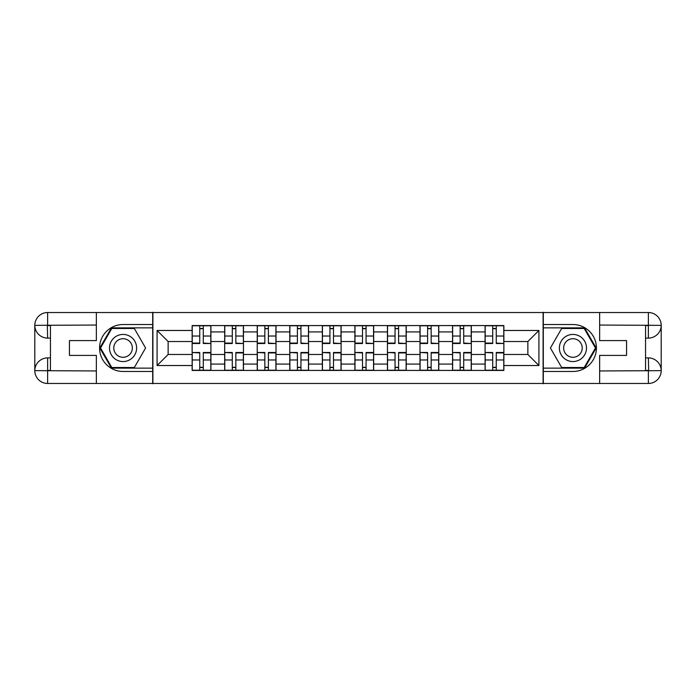 <?xml version="1.0" encoding="UTF-8"?>
<svg xmlns="http://www.w3.org/2000/svg" width="696" height="696" viewBox="0 0 696 696"><rect width="100%" height="100%" fill="white"/><g stroke="black" fill="none" stroke-linecap="round" stroke-linejoin="round"><path stroke-width="1.04" d="M90.724 383.47L605.276 383.47M605.276 312.53L90.724 312.53M224.678 370.429L224.678 331.931L210.914 331.931L210.914 370.429M210.914 331.931L210.914 325.571M224.678 331.931L224.678 325.571M243.461 325.571L243.461 370.429M257.233 370.429L257.233 325.571M276.016 325.571L276.016 370.429M289.78 370.429L289.78 325.571M308.563 325.571L308.563 370.429M322.335 370.429L322.335 325.571M341.118 325.571L341.118 370.429M354.882 370.429L354.882 325.571M373.665 325.571L373.665 370.429M387.437 370.429L387.437 325.571M406.22 325.571L406.22 370.429M419.984 370.429L419.984 325.571M438.767 325.571L438.767 370.429M452.539 370.429L452.539 325.571M471.322 325.571L471.322 370.429M485.086 370.429L485.086 325.571M485.086 354.473L471.322 354.473M452.539 354.473L438.767 354.473M419.984 354.473L406.22 354.473M387.437 354.473L373.665 354.473M354.882 354.473L341.118 354.473M322.335 354.473L308.563 354.473M289.78 354.473L276.016 354.473M257.233 354.473L243.461 354.473M224.678 354.473L210.914 354.473M485.086 341.527L471.322 341.527M452.539 341.527L438.767 341.527M419.984 341.527L406.22 341.527M387.437 341.527L373.665 341.527M354.882 341.527L341.118 341.527M322.335 341.527L308.563 341.527M289.78 341.527L276.016 341.527M257.233 341.527L243.461 341.527M224.678 341.527L210.914 341.527M168.136 354.473L192.131 354.473L192.131 341.527L168.136 341.527L168.136 354.473L157.079 365.53L157.079 330.47L192.131 330.47L192.131 341.527M503.869 341.527L503.869 354.473L527.864 354.473L527.864 341.527L503.869 341.527L503.869 325.571L192.131 325.571L192.131 330.47M503.869 330.47L538.922 330.47L538.922 365.53L503.869 365.53L503.869 354.473M192.131 354.473L192.131 370.429L503.869 370.429L503.869 365.53M192.131 365.53L157.079 365.53M543.097 383.783L543.097 312.217M152.903 383.783L152.903 312.217M203.293 367.305L199.743 367.305M199.743 328.695L203.293 328.695M235.848 367.305L232.299 367.305M232.299 328.695L235.848 328.695M268.395 367.305L264.845 367.305M264.845 328.695L268.395 328.695M300.95 367.305L297.401 367.305M297.401 328.695L300.95 328.695M333.497 367.305L329.947 367.305M329.947 328.695L333.497 328.695M366.053 367.305L362.503 367.305M362.503 328.695L366.053 328.695M398.599 367.305L395.05 367.305M395.05 328.695L398.599 328.695M431.155 367.305L427.605 367.305M427.605 328.695L431.155 328.695M463.701 367.305L460.152 367.305M460.152 328.695L463.701 328.695M496.257 367.305L492.707 367.305M492.707 328.695L496.257 328.695M157.079 330.47L168.136 341.527M527.864 354.473L538.922 365.53M527.864 341.527L538.922 330.47M203.293 343.076L210.81 343.511L203.293 343.511L203.293 325.78L210.81 325.78L206.634 325.78M210.81 343.076L210.81 325.78M199.743 328.486L203.293 328.486M206.321 325.78L192.235 325.78L192.235 343.511L199.743 343.511L199.743 325.78L196.724 325.78M199.743 352.924L192.235 352.489L199.743 352.489L199.743 370.22L192.235 370.22L196.411 370.22M192.235 352.924L192.235 370.22M203.293 367.514L199.743 367.514M196.724 370.22L210.81 370.22L210.81 352.489L203.293 352.489L203.293 370.22L206.321 370.22M235.848 343.076L243.356 343.511L235.848 343.511L235.848 325.78L243.356 325.78L239.18 325.78M243.356 343.076L243.356 325.78M232.299 328.486L235.848 328.486M238.867 325.78L224.782 325.78L224.782 343.511L232.299 343.511L232.299 325.78L229.271 325.78M268.395 343.076L275.912 343.511L268.395 343.511L268.395 325.78L275.912 325.78L271.736 325.78M275.912 343.076L275.912 325.78M264.845 328.486L268.395 328.486M271.423 325.78L257.337 325.78L257.337 343.511L264.845 343.511L264.845 325.78L261.827 325.78M50.451 338.091L47.633 338.091A12.832 12.832 0 0 1 34.8 325.363A12.832 12.832 0 0 1 47.633 312.53L152.694 312.53L152.694 324.527L123.061 324.527A23.473 23.473 0 0 0 99.589 348A23.473 23.473 0 0 0 123.061 371.473L152.694 371.473L152.694 383.47L47.633 383.47A12.832 12.832 0 0 1 34.8 370.637A12.832 12.832 0 0 1 47.633 357.909L50.451 357.909M152.694 371.473L152.694 324.527M96.353 312.53L96.353 340.596L69.435 340.596L69.435 355.404L96.353 355.404L96.353 383.47M47.319 325.267L47.633 338.091A12.832 12.832 0 0 1 34.8 325.363L34.8 370.637L96.353 370.951M47.633 370.951L47.633 383.47A12.832 12.832 0 0 1 34.8 370.637A12.832 12.832 0 0 1 47.633 357.909L47.633 370.429L50.451 370.429L50.451 325.571L47.633 325.571M152.694 327.868L111.438 327.868L99.815 348L111.438 368.132L152.694 368.132M47.633 338.091A12.832 12.832 0 0 1 34.8 325.363L47.302 325.267M645.549 357.909L648.367 357.909A12.832 12.832 0 0 1 661.2 370.637A12.832 12.832 0 0 1 648.367 383.47L543.306 383.47L543.306 371.473L572.938 371.473A23.473 23.473 0 0 0 596.411 348A23.473 23.473 0 0 0 572.938 324.527L543.306 324.527L543.306 312.53L648.367 312.53A12.832 12.832 0 0 1 661.2 325.363A12.832 12.832 0 0 1 648.367 338.091L645.549 338.091M543.306 324.527L543.306 371.473M599.648 383.47L599.648 355.404L626.565 355.404L626.565 340.596L599.648 340.596L599.648 312.53M648.681 370.733L648.367 357.909A12.832 12.832 0 0 1 661.2 370.637L661.2 325.363L599.648 325.049M648.367 325.049L648.367 312.53A12.832 12.832 0 0 1 661.2 325.363A12.832 12.832 0 0 1 648.367 338.091L648.367 325.571L645.549 325.571L645.549 370.429L648.367 370.429M543.306 368.132L584.562 368.132L596.185 348L584.562 327.868L543.306 327.868M648.367 357.909A12.832 12.832 0 0 1 661.2 370.637L648.698 370.733M109.498 348A13.563 13.563 0 0 0 123.061 361.563A13.563 13.563 0 0 0 136.625 348A13.563 13.563 0 0 0 123.061 334.437A13.563 13.563 0 0 0 109.498 348M113.779 348A9.283 9.283 0 0 0 123.061 357.283A9.283 9.283 0 0 0 132.353 348A9.283 9.283 0 0 0 123.061 338.717A9.283 9.283 0 0 0 113.779 348M134.328 328.486L145.594 348L134.328 367.514L111.804 367.514L100.537 348L111.804 328.486L134.328 328.486M559.375 348A13.563 13.563 0 0 0 572.938 361.563A13.563 13.563 0 0 0 586.502 348A13.563 13.563 0 0 0 572.938 334.437A13.563 13.563 0 0 0 559.375 348M563.647 348A9.283 9.283 0 0 0 572.938 357.283A9.283 9.283 0 0 0 582.221 348A9.283 9.283 0 0 0 572.938 338.717A9.283 9.283 0 0 0 563.647 348M584.196 328.486L595.463 348L584.196 367.514L561.672 367.514L550.405 348L561.672 328.486L584.196 328.486M232.299 352.924L224.782 352.489L232.299 352.489L232.299 370.22L224.782 370.22L228.958 370.22M224.782 352.924L224.782 370.22M235.848 367.514L232.299 367.514M229.271 370.22L243.356 370.22L243.356 352.489L235.848 352.489L235.848 370.22L238.867 370.22M264.845 352.924L257.337 352.489L264.845 352.489L264.845 370.22L257.337 370.22L261.513 370.22M257.337 352.924L257.337 370.22M268.395 367.514L264.845 367.514M261.827 370.22L275.912 370.22L275.912 352.489L268.395 352.489L268.395 370.22L271.423 370.22M300.95 343.076L308.459 343.511L300.95 343.511L300.95 325.78L308.459 325.78L304.282 325.78M308.459 343.076L308.459 325.78M297.401 328.486L300.95 328.486M303.969 325.78L289.884 325.78L289.884 343.511L297.401 343.511L297.401 325.78L294.373 325.78M333.497 343.076L341.014 343.511L333.497 343.511L333.497 325.78L341.014 325.78L336.838 325.78M341.014 343.076L341.014 325.78M329.947 328.486L333.497 328.486M336.525 325.78L322.439 325.78L322.439 343.511L329.947 343.511L329.947 325.78L326.929 325.78M366.053 343.076L373.561 343.511L366.053 343.511L366.053 325.78L373.561 325.78L369.385 325.78M373.561 343.076L373.561 325.78M362.503 328.486L366.053 328.486M369.071 325.78L354.986 325.78L354.986 343.511L362.503 343.511L362.503 325.78L359.475 325.78M297.401 352.924L289.884 352.489L297.401 352.489L297.401 370.22L289.884 370.22L294.06 370.22M289.884 352.924L289.884 370.22M300.95 367.514L297.401 367.514M294.373 370.22L308.459 370.22L308.459 352.489L300.95 352.489L300.95 370.22L303.969 370.22M329.947 352.924L322.439 352.489L329.947 352.489L329.947 370.22L322.439 370.22L326.615 370.22M322.439 352.924L322.439 370.22M333.497 367.514L329.947 367.514M326.929 370.22L341.014 370.22L341.014 352.489L333.497 352.489L333.497 370.22L336.525 370.22M362.503 352.924L354.986 352.489L362.503 352.489L362.503 370.22L354.986 370.22L359.162 370.22M354.986 352.924L354.986 370.22M366.053 367.514L362.503 367.514M359.475 370.22L373.561 370.22L373.561 352.489L366.053 352.489L366.053 370.22L369.071 370.22M398.599 343.076L406.116 343.511L398.599 343.511L398.599 325.78L406.116 325.78L401.94 325.78M406.116 343.076L406.116 325.78M395.05 328.486L398.599 328.486M401.627 325.78L387.541 325.78L387.541 343.511L395.05 343.511L395.05 325.78L392.031 325.78M395.05 352.924L387.541 352.489L395.05 352.489L395.05 370.22L387.541 370.22L391.717 370.22M387.541 352.924L387.541 370.22M398.599 367.514L395.05 367.514M392.031 370.22L406.116 370.22L406.116 352.489L398.599 352.489L398.599 370.22L401.627 370.22M431.155 343.076L438.663 343.511L431.155 343.511L431.155 325.78L438.663 325.78L434.487 325.78M438.663 343.076L438.663 325.78M427.605 328.486L431.155 328.486M434.173 325.78L420.088 325.78L420.088 343.511L427.605 343.511L427.605 325.78L424.577 325.78M427.605 352.924L420.088 352.489L427.605 352.489L427.605 370.22L420.088 370.22L424.264 370.22M420.088 352.924L420.088 370.22M431.155 367.514L427.605 367.514M424.577 370.22L438.663 370.22L438.663 352.489L431.155 352.489L431.155 370.22L434.173 370.22M463.701 343.076L471.218 343.511L463.701 343.511L463.701 325.78L471.218 325.78L467.042 325.78M471.218 343.076L471.218 325.78M460.152 328.486L463.701 328.486M466.729 325.78L452.644 325.78L452.644 343.511L460.152 343.511L460.152 325.78L457.133 325.78M460.152 352.924L452.644 352.489L460.152 352.489L460.152 370.22L452.644 370.22L456.82 370.22M452.644 352.924L452.644 370.22M463.701 367.514L460.152 367.514M457.133 370.22L471.218 370.22L471.218 352.489L463.701 352.489L463.701 370.22L466.729 370.22M496.257 343.076L503.765 343.511L496.257 343.511L496.257 325.78L503.765 325.78L499.589 325.78M503.765 343.076L503.765 325.78M492.707 328.486L496.257 328.486M499.276 325.78L485.19 325.78L485.19 343.511L492.707 343.511L492.707 325.78L489.68 325.78M492.707 352.924L485.19 352.489L492.707 352.489L492.707 370.22L485.19 370.22L489.366 370.22M485.19 352.924L485.19 370.22M496.257 367.514L492.707 367.514M489.68 370.22L503.765 370.22L503.765 352.489L496.257 352.489L496.257 370.22L499.276 370.22M452.539 331.931L438.767 331.931M419.984 331.931L406.22 331.931M387.437 331.931L373.665 331.931M354.882 331.931L341.118 331.931M322.335 331.931L308.563 331.931M289.78 331.931L276.016 331.931M257.233 331.931L243.461 331.931M485.086 331.931L471.322 331.931M452.539 364.069L438.767 364.069M419.984 364.069L406.22 364.069M387.437 364.069L373.665 364.069M354.882 364.069L341.118 364.069M322.335 364.069L308.563 364.069M289.78 364.069L276.016 364.069M257.233 364.069L243.461 364.069M224.678 364.069L210.914 364.069M485.086 364.069L471.322 364.069M203.293 336.029L210.81 336.029M192.235 343.076L199.743 343.076M192.235 336.029L199.743 336.029M199.743 359.971L192.235 359.971M210.81 352.924L203.293 352.924M210.81 359.971L203.293 359.971M235.848 336.029L243.356 336.029M224.782 343.076L232.299 343.076M224.782 336.029L232.299 336.029M268.395 336.029L275.912 336.029M257.337 343.076L264.845 343.076M257.337 336.029L264.845 336.029M96.353 325.049L47.337 325.276M34.8 370.637A12.832 12.832 0 0 1 47.633 357.909M34.8 325.363A12.832 12.832 0 0 1 47.633 312.53L47.633 325.049M599.648 370.951L648.663 370.724M661.2 325.363A12.832 12.832 0 0 1 648.367 338.091M661.2 370.637A12.832 12.832 0 0 1 648.367 383.47L648.367 370.951M232.299 359.971L224.782 359.971M243.356 352.924L235.848 352.924M243.356 359.971L235.848 359.971M264.845 359.971L257.337 359.971M275.912 352.924L268.395 352.924M275.912 359.971L268.395 359.971M300.95 336.029L308.459 336.029M289.884 343.076L297.401 343.076M289.884 336.029L297.401 336.029M333.497 336.029L341.014 336.029M322.439 343.076L329.947 343.076M322.439 336.029L329.947 336.029M366.053 336.029L373.561 336.029M354.986 343.076L362.503 343.076M354.986 336.029L362.503 336.029M297.401 359.971L289.884 359.971M308.459 352.924L300.95 352.924M308.459 359.971L300.95 359.971M329.947 359.971L322.439 359.971M341.014 352.924L333.497 352.924M341.014 359.971L333.497 359.971M362.503 359.971L354.986 359.971M373.561 352.924L366.053 352.924M373.561 359.971L366.053 359.971M398.599 336.029L406.116 336.029M387.541 343.076L395.05 343.076M387.541 336.029L395.05 336.029M395.05 359.971L387.541 359.971M406.116 352.924L398.599 352.924M406.116 359.971L398.599 359.971M431.155 336.029L438.663 336.029M420.088 343.076L427.605 343.076M420.088 336.029L427.605 336.029M427.605 359.971L420.088 359.971M438.663 352.924L431.155 352.924M438.663 359.971L431.155 359.971M463.701 336.029L471.218 336.029M452.644 343.076L460.152 343.076M452.644 336.029L460.152 336.029M460.152 359.971L452.644 359.971M471.218 352.924L463.701 352.924M471.218 359.971L463.701 359.971M496.257 336.029L503.765 336.029M485.19 343.076L492.707 343.076M485.19 336.029L492.707 336.029M492.707 359.971L485.19 359.971M503.765 352.924L496.257 352.924M503.765 359.971L496.257 359.971"/></g></svg>
